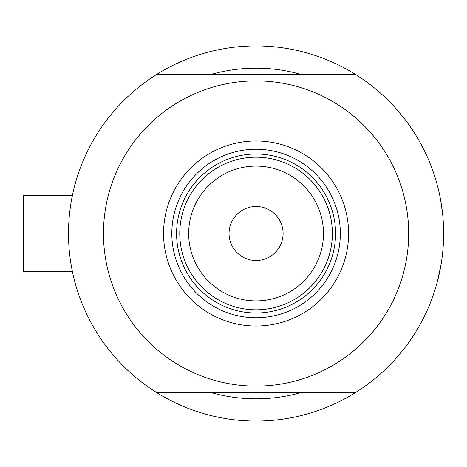 <?xml version="1.0" encoding="UTF-8"?>
<svg xmlns="http://www.w3.org/2000/svg" width="467" height="467" viewBox="0 0 467 467"><rect width="100%" height="100%" fill="white"/><g stroke="black" fill="none" stroke-linecap="round" stroke-linejoin="round"><path stroke-width="0.7" d="M72.414 271.654L23.35 271.654L23.35 195.346L72.414 195.346L72.753 193.758L72.414 195.346L23.35 195.346M69.799 211.405L70.61 205.416M71.428 200.471L72.753 193.758M440.597 199.788L442.751 215.164L440.62 199.911M439.412 193.846L437.719 186.712M438.408 189.468L439.4 193.805M439.996 196.642L441.187 203.203L439.99 196.642M301.484 74.539A165.324 165.324 0 0 0 210.664 74.539A165.324 165.324 0 0 1 301.484 74.539M443.23 246.074L443.65 233.5A187.576 187.576 0 0 1 156.498 392.461A187.576 187.576 0 0 1 156.498 74.539A187.576 187.576 0 0 1 443.65 233.5L443.154 247.142M72.753 273.242L72.122 270.212M71.795 268.531L70.61 261.596M68.521 236.448L68.497 233.5M442.757 251.806L441.764 260.014L442.757 251.806M437.486 281.187L441.192 263.779L438.402 277.561M440.661 266.855L440.597 267.212M442.757 251.783L443.411 242.963L442.757 251.783M437.731 280.258L438.408 277.544M438.881 275.53L439.99 270.358M210.664 392.461A165.324 165.324 0 0 0 301.484 392.461A165.324 165.324 0 0 1 210.664 392.461M163.555 233.5A92.519 92.519 0 0 1 256.074 140.981A92.519 92.519 0 0 1 348.592 233.5A92.519 92.519 0 0 1 256.074 326.019A92.519 92.519 0 0 1 163.555 233.5M340.326 233.5A84.253 84.253 0 0 0 256.074 149.247A84.253 84.253 0 0 0 171.821 233.5A84.253 84.253 0 0 0 256.074 317.753A84.253 84.253 0 0 0 340.326 233.5M103.47 233.5A152.604 152.604 0 0 0 256.074 386.104A152.604 152.604 0 0 0 408.678 233.5A152.604 152.604 0 0 0 256.074 80.896A152.604 152.604 0 0 0 103.47 233.5M156.498 74.539L355.65 74.539M355.65 392.461L156.498 392.461M188.674 233.5A67.4 67.4 0 0 0 256.074 300.9A67.4 67.4 0 0 0 323.473 233.5A67.4 67.4 0 0 0 256.074 166.1A67.4 67.4 0 0 0 188.674 233.5M332.376 233.5A76.302 76.302 0 0 1 256.074 309.802A76.302 76.302 0 0 1 179.772 233.5A76.302 76.302 0 0 1 256.074 157.198A76.302 76.302 0 0 1 332.376 233.5M283.095 233.5A27.022 27.022 0 0 0 256.074 206.478A27.022 27.022 0 0 0 229.052 233.5A27.022 27.022 0 0 0 256.074 260.522A27.022 27.022 0 0 0 283.095 233.5M189.38 270.568A76.302 76.302 0 0 0 322.767 270.568M335.557 233.5A79.483 79.483 0 0 1 256.074 312.983A79.483 79.483 0 0 1 176.59 233.5A79.483 79.483 0 0 1 256.074 154.017A79.483 79.483 0 0 1 335.557 233.5"/></g></svg>
